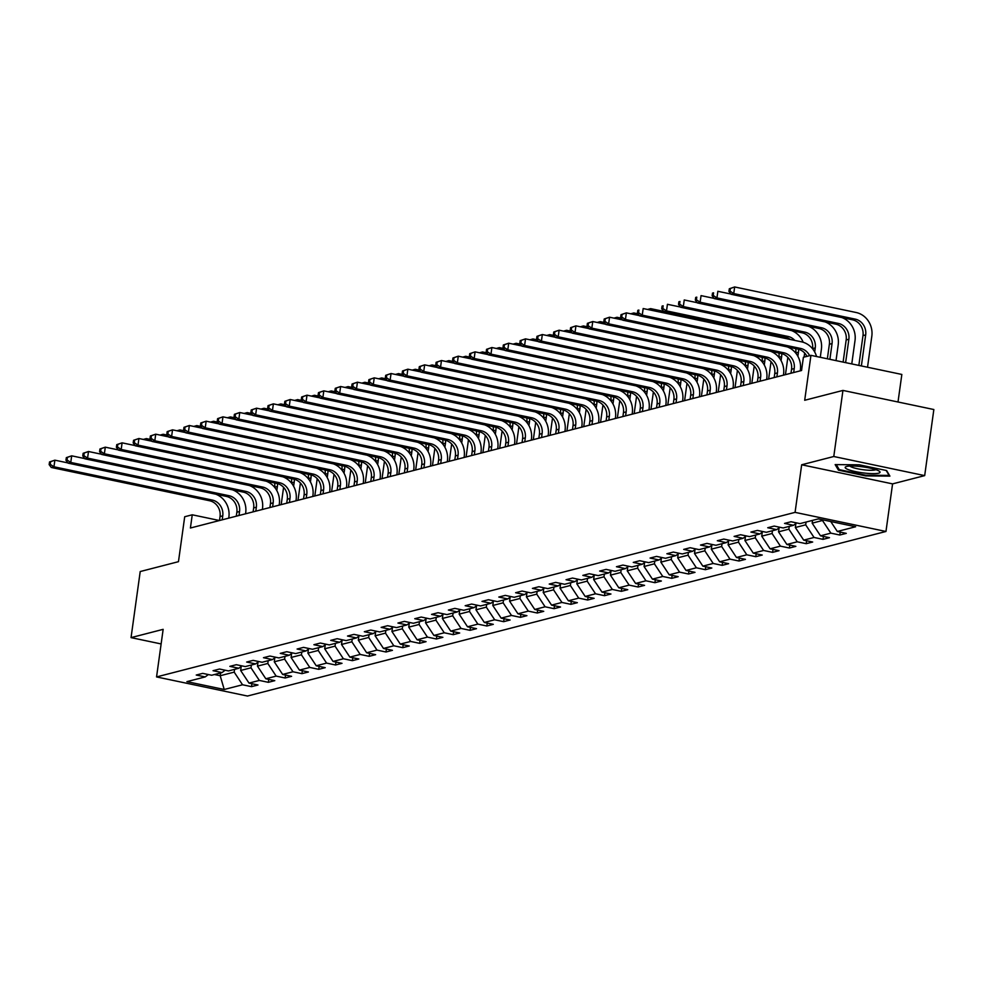 <?xml version="1.0" encoding="UTF-8"?>
<svg xmlns="http://www.w3.org/2000/svg" width="983" height="983" viewBox="0 0 983 983"><rect width="100%" height="100%" fill="white"/><g stroke="black" fill="none" stroke-linecap="round" stroke-linejoin="round"><path stroke-width="1.47" d="M898.007 401.998L901.841 374.449L810.938 355.342L803.394 357.284L801.563 370.505L190.407 528.018L192.25 514.797L184.706 516.739L178.464 561.674L140.213 571.541L131.046 637.623L161.126 643.939M924.684 475.612L933.85 409.53L842.947 390.423L833.781 456.505L801.673 464.775L795.075 512.364L885.966 531.471L892.576 483.882L924.684 475.612L833.781 456.505M795.075 512.364L156.555 676.931L247.458 696.038L885.966 531.471M224.235 689.488L242.543 684.77L251.513 686.65L257.976 684.991L249.018 683.099L259.352 680.433L268.322 682.325L274.785 680.654L265.828 678.774L276.162 676.107L285.131 677.987L291.595 676.316L282.637 674.436L292.971 671.77L301.941 673.65L308.404 671.991L299.434 670.099L309.78 667.445L318.75 669.325L325.213 667.654L316.243 665.774L326.589 663.107L335.559 664.987L342.023 663.328L333.053 661.436L343.399 658.77L352.369 660.662L358.832 658.991L349.862 657.111L360.208 654.445L369.178 656.325L375.641 654.666L366.671 652.773L377.017 650.107L385.987 651.999L392.45 650.328L383.481 648.448L393.827 645.782L402.797 647.662L409.26 645.991L400.29 644.111L410.636 641.444L419.606 643.337L426.069 641.666L417.099 639.786L427.445 637.119L436.415 638.999L442.878 637.328L433.908 635.448L444.255 632.782L453.224 634.662L459.688 633.003L450.718 631.111L461.064 628.444L470.034 630.336L476.497 628.665L467.527 626.785L477.873 624.119L486.843 625.999L493.306 624.34L484.336 622.448L494.682 619.781L503.652 621.674L510.116 620.003L501.146 618.123L511.492 615.456L520.449 617.336L526.925 615.677L517.955 613.785L528.301 611.119L537.259 613.011L543.734 611.34L534.764 609.46L545.11 606.794L554.068 608.674L560.531 607.003L551.574 605.123L561.92 602.456L570.877 604.336L577.34 602.677L568.383 600.785L578.717 598.119L587.687 600.011L594.15 598.34L585.192 596.46L595.526 593.793L604.496 595.673L610.959 594.015L602.001 592.122L612.335 589.456L621.305 591.348L627.768 589.677L618.811 587.797L629.145 585.131L638.114 587.011L644.578 585.352L635.608 583.46L645.954 580.793L654.924 582.686L661.387 581.014L652.417 579.134L662.763 576.468L671.733 578.348L678.196 576.677L669.226 574.797L679.572 572.131L688.542 574.011L695.006 572.352L686.036 570.459L696.382 567.793L705.352 569.685L711.815 568.014L702.845 566.134L713.191 563.468L722.161 565.348L728.624 563.689L719.654 561.797L730 559.13L738.97 561.023L745.433 559.352L736.464 557.472L746.81 554.805L755.78 556.685L762.243 555.026L753.273 553.134L763.619 550.468L772.589 552.36L779.052 550.689L770.082 548.809L780.428 546.143L789.398 548.023L795.861 546.351L786.891 544.471L797.238 541.805L806.207 543.685L812.671 542.026L803.701 540.134L814.047 537.468L823.017 539.36L829.48 537.689L820.51 535.809L830.856 533.142L839.814 535.022L846.289 533.364L837.319 531.471L855.64 526.753L818.286 518.901L799.978 523.62L791.008 521.74L784.545 523.411L793.514 525.291L783.168 527.957L774.199 526.077L767.735 527.736L776.705 529.628L766.359 532.294L757.389 530.402L750.926 532.073L759.896 533.953L749.55 536.62L740.58 534.74L734.117 536.399L743.087 538.291L732.74 540.957L723.771 539.065L717.307 540.736L726.277 542.616L715.931 545.282L706.961 543.402L700.498 545.061L709.468 546.953L699.122 549.62L690.152 547.728L683.689 549.399L692.659 551.279L682.313 553.945L673.343 552.065L666.879 553.736L675.849 555.616L665.503 558.283L656.533 556.403L650.07 558.061L659.04 559.954L648.694 562.62L639.724 560.728L633.261 562.399L642.231 564.279L631.885 566.945L622.915 565.065L616.452 566.724L625.421 568.616L615.075 571.283L606.118 569.39L599.642 571.062L608.612 572.942L598.266 575.608L589.308 573.728L582.833 575.387L591.803 577.279L581.457 579.945L572.499 578.053L566.036 579.724L574.994 581.604L564.647 584.271L555.69 582.391L549.227 584.062L558.184 585.942L547.85 588.608L538.881 586.728L532.417 588.387L541.375 590.279L531.041 592.946L522.071 591.053L515.608 592.724L524.566 594.604L514.232 597.271L505.262 595.391L498.799 597.05L507.769 598.942L497.423 601.608L488.453 599.716L481.989 601.387L490.959 603.267L480.613 605.933L471.643 604.053L465.18 605.712L474.15 607.605L463.804 610.271L454.834 608.379L448.371 610.05L457.341 611.93L446.995 614.596L438.025 612.716L431.562 614.387L440.531 616.267L430.185 618.934L421.216 617.054L414.752 618.712L423.722 620.605L413.376 623.271L404.406 621.379L397.943 623.05L406.913 624.93L396.567 627.596L387.597 625.716L381.134 627.375L390.104 629.267L379.757 631.934L370.788 630.042L364.324 631.713L373.294 633.593L362.948 636.259L353.978 634.379L347.515 636.038L356.485 637.93L346.139 640.597L337.169 638.704L330.706 640.375L339.676 642.255L329.33 644.922L320.36 643.042L313.896 644.713L322.866 646.593L312.52 649.259L303.55 647.379L297.087 649.038L306.057 650.93L295.711 653.584L286.753 651.704L280.278 653.376L289.248 655.256L278.902 657.922L269.944 656.042L263.469 657.701L272.438 659.593L262.092 662.259L253.135 660.367L246.659 662.038L255.629 663.918L245.283 666.585L236.325 664.705L229.862 666.363L238.82 668.256L228.486 670.922L219.516 669.03L213.053 670.701L222.011 672.581L211.677 675.247L202.707 673.367L196.244 675.038L205.201 676.918L186.893 681.637L224.235 689.488L220.18 675.739L234.187 672.126L234.581 669.349M822.587 519.81L822.488 520.499L812.155 523.165L812.536 520.388M796.648 522.931L793.514 525.291M830.856 533.142L822.488 520.499M820.51 535.809L812.155 523.165M806.072 522.059L805.679 524.836L795.345 527.502L795.898 523.497M779.838 527.257L776.705 529.628M814.047 537.468L805.679 524.836M803.701 540.134L795.345 527.502M789.263 526.384L788.87 529.161L778.536 531.828L779.089 527.822M763.029 531.594L759.896 533.953M797.238 541.805L788.87 529.161M786.891 544.471L778.536 531.828M772.454 530.722L772.073 533.499L761.727 536.165L762.28 532.159M746.22 535.919L743.087 538.291M780.428 546.143L772.073 533.499M770.082 548.809L761.727 536.165M755.644 535.047L755.263 537.836L744.917 540.503L745.47 536.485M729.411 540.257L726.277 542.616M763.619 550.468L755.263 537.836M753.273 553.134L744.917 540.503M738.835 539.384L738.454 542.161L728.108 544.828L728.661 540.822M712.601 544.582L709.468 546.953M746.81 554.805L738.454 542.161M736.464 557.472L728.108 544.828M722.026 543.71L721.645 546.499L711.299 549.165L711.852 545.16M695.792 548.919L692.659 551.279M730 559.13L721.645 546.499M719.654 561.797L711.299 549.165M705.216 548.047L704.836 550.824L694.49 553.49L695.042 549.485M678.995 553.257L675.849 555.616M713.191 563.468L704.836 550.824M702.845 566.134L694.49 553.49M688.407 552.385L688.026 555.162L677.68 557.828L678.233 553.822M662.186 557.582L659.04 559.954M696.382 567.793L688.026 555.162M686.036 570.459L677.68 557.828M671.598 556.71L671.217 559.487L660.871 562.153L661.424 558.147M645.376 561.92L642.231 564.279M679.572 572.131L671.217 559.487M669.226 574.797L660.871 562.153M654.789 561.047L654.408 563.824L644.062 566.491L644.615 562.485M628.567 566.245L625.421 568.616M662.763 576.468L654.408 563.824M652.417 579.134L644.062 566.491M637.979 565.372L637.598 568.162L627.252 570.828L627.805 566.81M611.758 570.582L608.612 572.942M645.954 580.793L637.598 568.162M635.608 583.46L627.252 570.828M621.17 569.71L620.789 572.487L610.443 575.153L610.996 571.148M594.948 574.908L591.803 577.279M629.145 585.131L620.789 572.487M618.811 587.797L610.443 575.153M604.361 574.035L603.98 576.824L593.634 579.491L594.187 575.485M578.139 579.245L574.994 581.604M612.335 589.456L603.98 576.824M602.001 592.122L593.634 579.491M587.551 578.373L587.17 581.15L576.824 583.816L577.39 579.81M561.33 583.583L558.184 585.942M595.526 593.793L587.17 581.15M585.192 596.46L576.824 583.816M570.754 582.71L570.361 585.487L560.015 588.153L560.58 584.148M544.521 587.908L541.375 590.279M578.717 598.119L570.361 585.487M568.383 600.785L560.015 588.153M553.945 587.035L553.552 589.812L543.206 592.479L543.771 588.473M527.711 592.245L524.566 594.604M561.92 602.456L553.552 589.812M551.574 605.123L543.206 592.479M537.136 591.373L536.743 594.15L526.396 596.816L526.962 592.81M510.902 596.57L507.769 598.942M545.11 606.794L536.743 594.15M534.764 609.46L526.396 596.816M520.326 595.698L519.933 598.487L509.587 601.141L510.152 597.136M494.093 600.908L490.959 603.267M528.301 611.119L519.933 598.487M517.955 613.785L509.587 601.141M503.517 600.035L503.124 602.812L492.79 605.479L493.343 601.473M477.283 605.233L474.15 607.605M511.492 615.456L503.124 602.812M501.146 618.123L492.79 605.479M486.708 604.361L486.315 607.15L475.981 609.816L476.534 605.811M460.474 609.571L457.341 611.93M494.682 619.781L486.315 607.15M484.336 622.448L475.981 609.816M469.899 608.698L469.505 611.475L459.172 614.142L459.725 610.136M443.665 613.896L440.531 616.267M477.873 624.119L469.505 611.475M467.527 626.785L459.172 614.142M453.089 613.036L452.696 615.813L442.362 618.479L442.915 614.473M426.855 618.233L423.722 620.605M461.064 628.444L452.696 615.813M450.718 631.111L442.362 618.479M436.28 617.361L435.899 620.138L425.553 622.804L426.106 618.798M410.046 622.571L406.913 624.93M444.255 632.782L435.899 620.138M433.908 635.448L425.553 622.804M419.471 621.698L419.09 624.475L408.744 627.142L409.297 623.136M393.237 626.896L390.104 629.267M427.445 637.119L419.09 624.475M417.099 639.786L408.744 627.142M402.661 626.024L402.28 628.801L391.934 631.467L392.487 627.461M376.428 631.233L373.294 633.593M410.636 641.444L402.28 628.801M400.29 644.111L391.934 631.467M385.852 630.361L385.471 633.138L375.125 635.804L375.678 631.799M359.618 635.559L356.485 637.93M393.827 645.782L385.471 633.138M383.481 648.448L375.125 635.804M369.043 634.686L368.662 637.475L358.316 640.142L358.869 636.136M342.821 639.896L339.676 642.255M377.017 650.107L368.662 637.475M366.671 652.773L358.316 640.142M352.233 639.024L351.853 641.801L341.506 644.467L342.059 640.461M326.012 644.221L322.866 646.593M360.208 654.445L351.853 641.801M349.862 657.111L341.506 644.467M335.424 643.361L335.043 646.138L324.697 648.805L325.25 644.799M309.203 648.559L306.057 650.93M343.399 658.77L335.043 646.138M333.053 661.436L324.697 648.805M318.615 647.686L318.234 650.463L307.888 653.13L308.441 649.124M292.393 652.896L289.248 655.256M326.589 663.107L318.234 650.463M316.243 665.774L307.888 653.13M301.806 652.024L301.425 654.801L291.079 657.467L291.632 653.462M275.584 657.222L272.438 659.593M309.78 667.445L301.425 654.801M299.434 670.099L291.079 657.467M284.996 656.349L284.615 659.126L274.269 661.792L274.822 657.787M258.775 661.559L255.629 663.918M292.971 671.77L284.615 659.126M282.637 674.436L274.269 661.792M268.187 660.687L267.806 663.464L257.46 666.13L258.013 662.124M241.965 665.884L238.82 668.256M276.162 676.107L267.806 663.464M265.828 678.774L257.46 666.13M251.378 665.012L250.997 667.801L240.651 670.467L241.216 666.462M225.156 670.222L222.011 672.581M259.352 680.433L250.997 667.801M249.018 683.099L240.651 670.467M220.573 672.962L220.18 675.739L214.454 674.535M208.347 674.547L205.201 676.918M242.543 684.77L234.187 672.126M810.938 355.342L804.696 400.278L842.947 390.423M156.555 676.931L163.153 629.341L131.046 637.623M219.479 520.523L192.25 514.797M837.319 531.471L830.733 521.518M251.513 686.65L251.918 683.713M268.322 682.325L268.728 679.376M285.131 677.987L285.537 675.051M301.941 673.65L302.346 670.713M318.75 669.325L319.156 666.388M335.559 664.987L335.965 662.05M352.369 660.662L352.774 657.725M369.178 656.325L369.583 653.388M385.987 651.999L386.393 649.05M402.797 647.662L403.202 644.725M419.606 643.337L420.011 640.388M436.415 638.999L436.821 636.062M453.224 634.662L453.63 631.725M470.034 630.336L470.439 627.4M486.843 625.999L487.249 623.062M503.652 621.674L504.058 618.725M520.449 617.336L520.867 614.4M537.259 613.011L537.676 610.062M554.068 608.674L554.486 605.737M570.877 604.336L571.295 601.399M587.687 600.011L588.092 597.074M604.496 595.673L604.901 592.737M621.305 591.348L621.711 588.399M638.114 587.011L638.52 584.074M654.924 582.686L655.329 579.737M671.733 578.348L672.139 575.411M688.542 574.011L688.948 571.074M705.352 569.685L705.757 566.749M722.161 565.348L722.566 562.411M738.97 561.023L739.376 558.086M755.78 556.685L756.185 553.748M772.589 552.36L772.994 549.411M789.398 548.023L789.804 545.086M806.207 543.685L806.613 540.748M823.017 539.36L823.422 536.423M839.814 535.022L840.232 532.086M801.673 464.775L892.576 483.882M859.24 464.799L835.157 464.603L838.45 470.169L865.814 475.919L889.91 476.116L886.617 470.562L859.24 464.799M865.912 475.219L865.814 475.919M838.659 468.621L838.45 470.169M222.195 519.823L222.748 515.854A13.541 12.337 75.5 0 0 212.291 500.064L53.954 466.778L51.263 467.466L209.6 500.752L212.291 500.064M219.504 520.523L220.045 516.554A13.541 12.337 75.5 0 0 209.6 500.752M215.732 494.179A20.311 18.517 -104.5 0 1 228.879 517.156L228.744 518.139M49.519 461.961L49.15 464.603L50.231 464.332L50.6 461.691L49.519 461.961L54.876 460.167L67.901 462.907M50.6 461.691L54.876 460.167L53.954 466.778L50.231 464.332M49.15 464.603L51.263 467.466M283.583 487.335A20.311 18.517 -104.5 0 1 283.522 487.826L281.187 504.623M274.662 487.371L274.687 487.236A13.541 12.337 75.5 0 0 274.638 482.96M276.813 490.591L277.378 486.536A13.541 12.337 75.5 0 0 277.476 483.587M143.321 439.426L146.356 438.59L150.657 439.499M143.739 439.524L146.356 438.59L146.16 440.028M846.633 466.47A17.596 2.974 -172.1 0 0 846.08 466.642A17.596 2.974 -172.1 0 0 856.316 471.779A17.596 2.974 -172.1 0 0 878.569 473.192A17.596 2.974 -172.1 0 0 879.367 471.262A17.596 2.974 -172.1 0 0 863.787 466.999A17.596 2.974 -172.1 0 0 846.633 466.47M849.939 466.065A13.32 2.249 -172.1 0 0 861.354 469.469A13.32 2.249 -172.1 0 0 875.03 469.96A13.32 2.249 -172.1 0 0 875.816 469.653M886.199 470.476L889.124 475.403L865.79 475.219L839.261 469.641L836.287 464.615M239.004 515.497L239.545 511.529A13.541 12.337 75.5 0 0 229.1 495.727L70.764 462.44L68.073 463.14L226.409 496.427L229.1 495.727M236.301 516.186L236.854 512.217A13.541 12.337 75.5 0 0 226.409 496.427M232.541 489.841A20.311 18.517 -104.5 0 1 245.689 512.819L245.553 513.802M66.328 457.636L65.959 460.277L67.041 459.995L67.397 457.353L66.328 457.636L71.685 455.829L84.71 458.57M67.397 457.353L71.685 455.829L70.764 462.44L67.041 459.995M65.959 460.277L68.073 463.14M255.813 511.16L256.354 507.191A13.541 12.337 75.5 0 0 245.91 491.402L87.573 458.115L84.882 458.803L243.219 492.09L245.91 491.402M253.11 511.848L253.663 507.892A13.541 12.337 75.5 0 0 243.219 492.09M249.35 485.516A20.311 18.517 -104.5 0 1 262.498 508.481L262.363 509.464M83.137 453.298L82.769 455.94L83.85 455.67L84.206 453.016L83.137 453.298L88.495 451.504L101.519 454.244M84.206 453.016L88.495 451.504L87.573 458.115L83.85 455.67M82.769 455.94L84.882 458.803M300.393 483.009A20.311 18.517 -104.5 0 1 300.331 483.501L297.996 500.286M291.472 483.034L291.496 482.899A13.541 12.337 75.5 0 0 291.447 478.635M293.622 486.266L294.187 482.211A13.541 12.337 75.5 0 0 294.286 479.249M160.131 435.1L163.166 434.265L167.454 435.162M160.548 435.186L163.166 434.265L162.969 435.702M317.202 478.672A20.311 18.517 -104.5 0 1 317.14 479.163L314.806 495.948M308.281 478.709L308.306 478.574A13.541 12.337 75.5 0 0 308.257 474.298M310.431 481.928L310.997 477.873A13.541 12.337 75.5 0 0 311.095 474.912M176.94 430.763L179.975 429.927L184.263 430.824M177.358 430.861L179.975 429.927L179.778 431.365M272.623 506.823L273.163 502.866A13.541 12.337 75.5 0 0 262.719 487.064L104.382 453.777L101.691 454.478L260.028 487.752L262.719 487.064M269.92 507.523L270.472 503.554A13.541 12.337 75.5 0 0 260.028 487.752M266.16 481.179A20.311 18.517 -104.5 0 1 279.307 504.156L279.172 505.139M99.947 448.973L99.578 451.615L100.659 451.332L101.016 448.69L99.947 448.973L105.292 447.167L118.329 449.907M101.016 448.69L105.292 447.167L104.382 453.777L100.659 451.332M99.578 451.615L101.691 454.478M289.432 502.497L289.973 498.528A13.541 12.337 75.5 0 0 279.528 482.727L121.192 449.452L118.501 450.14L276.837 483.427L279.528 482.727M286.729 503.185L287.282 499.229A13.541 12.337 75.5 0 0 276.837 483.427M282.969 476.853A20.311 18.517 -104.5 0 1 296.116 499.819L295.981 500.802M116.756 444.635L116.387 447.277L117.456 446.995L117.825 444.353L116.756 444.635L122.101 442.841L135.138 445.582M117.825 444.353L122.101 442.841L121.192 449.452L117.456 446.995M116.387 447.277L118.501 450.14M306.229 498.16L306.782 494.203A13.541 12.337 75.5 0 0 296.338 478.402L138.001 445.115L135.31 445.803L293.647 479.09L296.338 478.402M303.538 498.86L304.091 494.891A13.541 12.337 75.5 0 0 293.647 479.09M299.778 472.516A20.311 18.517 -104.5 0 1 312.926 495.493L312.791 496.476M133.565 440.298L133.197 442.952L134.266 442.669L134.634 440.028L133.565 440.298L138.91 438.504L151.947 441.244M134.634 440.028L138.91 438.504L138.001 445.115L134.266 442.669M133.197 442.952L135.31 445.803M334.011 474.334A20.311 18.517 -104.5 0 1 333.95 474.838L331.615 491.623M325.09 474.371L325.115 474.236A13.541 12.337 75.5 0 0 325.066 469.972M327.241 477.603L327.806 473.536A13.541 12.337 75.5 0 0 327.904 470.587M193.737 426.438L196.784 425.59L201.073 426.499M194.167 426.524L196.784 425.59L196.588 427.027M350.82 470.009A20.311 18.517 -104.5 0 1 350.759 470.501L348.424 487.285M341.9 470.046L341.924 469.899A13.541 12.337 75.5 0 0 341.875 465.635M344.05 473.265L344.615 469.21A13.541 12.337 75.5 0 0 344.714 466.249M210.546 422.1L213.594 421.265L217.882 422.162M210.976 422.186L213.594 421.265L213.397 422.702M367.63 465.672A20.311 18.517 -104.5 0 1 367.568 466.163L365.234 482.96M358.709 465.709L358.734 465.573A13.541 12.337 75.5 0 0 358.684 461.31M360.859 468.928L361.425 464.873A13.541 12.337 75.5 0 0 361.523 461.924M227.356 417.775L230.403 416.927L234.691 417.836M227.786 417.861L230.403 416.927L230.206 418.365M384.439 461.346A20.311 18.517 -104.5 0 1 384.378 461.838L382.043 478.623M375.518 461.383L375.543 461.236A13.541 12.337 75.5 0 0 375.494 456.972M377.669 464.603L378.234 460.548A13.541 12.337 75.5 0 0 378.332 457.587M244.165 413.438L247.212 412.602L251.501 413.499M244.595 413.524L247.212 412.602L247.016 414.04M401.248 457.009A20.311 18.517 -104.5 0 1 401.187 457.5L398.852 474.298M392.328 457.046L392.34 456.911A13.541 12.337 75.5 0 0 392.303 452.635M394.478 460.265L395.043 456.21A13.541 12.337 75.5 0 0 395.141 453.261M260.974 409.1L264.022 408.264L268.31 409.174M261.404 409.198L264.022 408.264L263.825 409.702M418.058 452.684A20.311 18.517 -104.5 0 1 417.996 453.175L415.662 469.96M409.137 452.708L409.149 452.573A13.541 12.337 75.5 0 0 409.112 448.309M411.287 455.94L411.852 451.885A13.541 12.337 75.5 0 0 411.951 448.924M277.784 404.775L280.831 403.939L285.119 404.836M278.214 404.861L280.831 403.939L280.634 405.377M434.867 448.346A20.311 18.517 -104.5 0 1 434.793 448.838L432.471 465.623M425.946 448.383L425.958 448.248A13.541 12.337 75.5 0 0 425.922 443.972M428.096 451.602L428.662 447.548A13.541 12.337 75.5 0 0 428.76 444.586M294.593 400.437L297.64 399.602L301.928 400.499M295.023 400.536L297.64 399.602L297.444 401.039M451.676 444.009A20.311 18.517 -104.5 0 1 451.602 444.513L449.28 461.297M442.755 444.046L442.768 443.911A13.541 12.337 75.5 0 0 442.731 439.647M444.906 447.277L445.471 443.21A13.541 12.337 75.5 0 0 445.569 440.261M311.402 396.112L314.449 395.264L318.738 396.174M311.832 396.198L314.449 395.264L314.253 396.702M468.473 439.684A20.311 18.517 -104.5 0 1 468.412 440.175L466.089 456.96M459.565 439.72L459.577 439.573A13.541 12.337 75.5 0 0 459.54 435.309M461.715 442.94L462.28 438.885A13.541 12.337 75.5 0 0 462.379 435.924M328.211 391.775L331.259 390.939L335.547 391.836M328.641 391.873L331.259 390.939L331.05 392.377M485.283 435.346A20.311 18.517 -104.5 0 1 485.221 435.838L482.899 452.635M476.374 435.383L476.386 435.248A13.541 12.337 75.5 0 0 476.35 430.984M478.524 438.602L479.077 434.547A13.541 12.337 75.5 0 0 479.188 431.598M345.021 387.449L348.068 386.602L352.356 387.511M345.451 387.535L348.068 386.602L347.859 388.039M502.092 431.021A20.311 18.517 -104.5 0 1 502.03 431.512L499.708 448.297M493.183 431.058L493.196 430.91A13.541 12.337 75.5 0 0 493.159 426.647M495.334 434.277L495.887 430.222A13.541 12.337 75.5 0 0 495.997 427.261M361.83 383.112L364.877 382.276L369.166 383.173M362.26 383.198L364.877 382.276L364.668 383.714M518.901 426.683A20.311 18.517 -104.5 0 1 518.84 427.175L516.517 443.972M509.993 426.72L510.005 426.585A13.541 12.337 75.5 0 0 509.968 422.309M512.143 429.94L512.696 425.885A13.541 12.337 75.5 0 0 512.807 422.936M378.639 378.774L381.687 377.939L385.975 378.848M379.069 378.873L381.687 377.939L381.478 379.377M535.71 422.358A20.311 18.517 -104.5 0 1 535.649 422.85L533.327 439.634M526.802 422.383L526.814 422.248A13.541 12.337 75.5 0 0 526.777 417.984M528.952 425.614L529.505 421.56A13.541 12.337 75.5 0 0 529.616 418.598M395.449 374.449L398.484 373.614L402.784 374.511M395.879 374.535L398.484 373.614L398.287 375.051M552.52 418.021A20.311 18.517 -104.5 0 1 552.458 418.512L550.136 435.297M543.599 418.058L543.624 417.922A13.541 12.337 75.5 0 0 543.587 413.646M545.749 421.277L546.315 417.222A13.541 12.337 75.5 0 0 546.425 414.261M412.258 370.112L415.293 369.276L419.594 370.173M412.688 370.21L415.293 369.276L415.096 370.714M569.329 413.683A20.311 18.517 -104.5 0 1 569.268 414.187L566.933 430.972M560.408 413.72L560.433 413.585A13.541 12.337 75.5 0 0 560.384 409.321M562.559 416.952L563.124 412.897A13.541 12.337 75.5 0 0 563.234 409.936M429.067 365.787L432.102 364.951L436.403 365.848M429.497 365.873L432.102 364.951L431.906 366.376M586.138 409.358A20.311 18.517 -104.5 0 1 586.077 409.85L583.742 426.634M577.218 409.395L577.242 409.247A13.541 12.337 75.5 0 0 577.193 404.984M579.368 412.614L579.933 408.559A13.541 12.337 75.5 0 0 580.044 405.598M445.877 361.449L448.912 360.614L453.212 361.511M446.307 361.547L448.912 360.614L448.715 362.051M602.948 405.021A20.311 18.517 -104.5 0 1 602.886 405.512L600.552 422.309M594.027 405.057L594.051 404.922A13.541 12.337 75.5 0 0 594.002 400.659M596.177 408.277L596.742 404.222A13.541 12.337 75.5 0 0 596.853 401.273M462.686 357.124L465.721 356.276L470.021 357.185M463.104 357.21L465.721 356.276L465.524 357.714M619.757 400.695A20.311 18.517 -104.5 0 1 619.695 401.187L617.361 417.972M610.836 400.732L610.861 400.585A13.541 12.337 75.5 0 0 610.812 396.321M612.987 403.952L613.552 399.897A13.541 12.337 75.5 0 0 613.65 396.935M479.495 352.786L482.53 351.951L486.818 352.848M479.913 352.872L482.53 351.951L482.334 353.389M636.566 396.358A20.311 18.517 -104.5 0 1 636.505 396.849L634.17 413.646M627.645 396.395L627.67 396.26A13.541 12.337 75.5 0 0 627.621 391.984M629.796 399.614L630.361 395.559A13.541 12.337 75.5 0 0 630.459 392.61M496.304 348.461L499.339 347.613L503.628 348.523M496.722 348.547L499.339 347.613L499.143 349.051M323.038 493.835L323.591 489.866A13.541 12.337 75.5 0 0 313.147 474.064L154.81 440.777L152.107 441.478L310.456 474.764L313.147 474.064M320.347 494.523L320.9 490.566A13.541 12.337 75.5 0 0 310.456 474.764M316.587 468.191A20.311 18.517 -104.5 0 1 329.735 491.156L329.6 492.139M150.374 435.973L150.006 438.615L151.075 438.332L151.443 435.69L150.374 435.973L155.719 434.179L168.744 436.907M151.443 435.69L155.719 434.179L154.81 440.777L151.075 438.332M150.006 438.615L152.107 441.478M339.848 489.497L340.401 485.528A13.541 12.337 75.5 0 0 329.956 469.739L171.62 436.452L168.916 437.14L327.253 470.427L329.956 469.739M337.157 490.198L337.71 486.229A13.541 12.337 75.5 0 0 327.253 470.427M333.397 463.853A20.311 18.517 -104.5 0 1 346.544 486.831L346.409 487.814M167.171 431.635L166.815 434.277L167.884 434.007L168.253 431.365L167.171 431.635L172.529 429.841L185.554 432.581M168.253 431.365L172.529 429.841L171.62 436.452L167.884 434.007M166.815 434.277L168.916 437.14M356.657 485.172L357.21 481.203A13.541 12.337 75.5 0 0 346.766 465.401L188.429 432.115L185.726 432.815L344.062 466.102L346.766 465.401M353.966 485.86L354.519 481.891A13.541 12.337 75.5 0 0 344.062 466.102M350.206 459.516A20.311 18.517 -104.5 0 1 363.354 482.493L363.219 483.476M183.981 427.31L183.624 429.952L184.693 429.669L185.062 427.027L183.981 427.31L189.338 425.504L202.363 428.244M185.062 427.027L189.338 425.504L188.429 432.115L184.693 429.669M183.624 429.952L185.726 432.815M373.466 480.834L374.019 476.866A13.541 12.337 75.5 0 0 363.575 461.076L205.238 427.789L202.535 428.477L360.872 461.764L363.575 461.076M370.775 481.523L371.328 477.566A13.541 12.337 75.5 0 0 360.872 461.764M367.003 455.19A20.311 18.517 -104.5 0 1 380.163 478.156L380.028 479.139M200.79 422.973L200.434 425.614L201.503 425.344L201.871 422.702L200.79 422.973L206.147 421.179L219.172 423.919M201.871 422.702L206.147 421.179L205.238 427.789L201.503 425.344M200.434 425.614L202.535 428.477M390.276 476.497L390.829 472.54A13.541 12.337 75.5 0 0 380.384 456.739L222.035 423.452L219.344 424.152L377.681 457.427L380.384 456.739M387.585 477.197L388.138 473.228A13.541 12.337 75.5 0 0 377.681 457.427M383.812 450.853A20.311 18.517 -104.5 0 1 396.972 473.831L396.837 474.814M217.599 418.647L217.231 421.289L218.312 421.007L218.681 418.365L217.599 418.647L222.957 416.841L235.981 419.581M218.681 418.365L222.957 416.841L222.035 423.452L218.312 421.007M217.231 421.289L219.344 424.152M407.085 472.172L407.638 468.203A13.541 12.337 75.5 0 0 397.193 452.401L238.844 419.127L236.153 419.815L394.49 453.102L397.193 452.401M404.394 472.86L404.947 468.903A13.541 12.337 75.5 0 0 394.49 453.102M400.622 446.528A20.311 18.517 -104.5 0 1 413.782 469.493L413.646 470.476M234.409 414.31L234.04 416.952L235.121 416.681L235.49 414.027L234.409 414.31L239.766 412.516L252.791 415.256M235.49 414.027L239.766 412.516L238.844 419.127L235.121 416.681M234.04 416.952L236.153 419.815M423.894 467.834L424.447 463.878A13.541 12.337 75.5 0 0 413.99 448.076L255.654 414.789L252.963 415.477L411.299 448.764L413.99 448.076M421.203 468.535L421.756 464.566A13.541 12.337 75.5 0 0 411.299 448.764M417.431 442.19A20.311 18.517 -104.5 0 1 430.591 465.168L430.456 466.151M251.218 409.972L250.849 412.627L251.931 412.344L252.299 409.702L251.218 409.972L256.575 408.178L269.6 410.919M252.299 409.702L256.575 408.178L255.654 414.789L251.931 412.344M250.849 412.627L252.963 415.477M440.703 463.509L441.256 459.54A13.541 12.337 75.5 0 0 430.8 443.738L272.463 410.452L269.772 411.152L428.109 444.439L430.8 443.738M438.013 464.197L438.565 460.241A13.541 12.337 75.5 0 0 428.109 444.439M434.24 437.865A20.311 18.517 -104.5 0 1 447.4 460.83L447.265 461.813M268.027 405.647L267.659 408.289L268.74 408.006L269.109 405.365L268.027 405.647L273.385 403.853L286.409 406.581M269.109 405.365L273.385 403.853L272.463 410.452L268.74 408.006M267.659 408.289L269.772 411.152M457.513 459.172L458.066 455.203A13.541 12.337 75.5 0 0 447.609 439.413L289.272 406.126L286.581 406.815L444.918 440.101L447.609 439.413M454.822 459.872L455.375 455.903A13.541 12.337 75.5 0 0 444.918 440.101M451.05 433.528A20.311 18.517 -104.5 0 1 464.209 456.505L464.074 457.488M284.837 401.31L284.468 403.952L285.549 403.681L285.918 401.039L284.837 401.31L290.194 399.516L303.219 402.256M285.918 401.039L290.194 399.516L289.272 406.126L285.549 403.681M284.468 403.952L286.581 406.815M474.322 454.846L474.875 450.878A13.541 12.337 75.5 0 0 464.418 435.076L306.082 401.789L303.391 402.489L461.727 435.776L464.418 435.076M471.631 455.534L472.184 451.566A13.541 12.337 75.5 0 0 461.727 435.776M467.859 429.19A20.311 18.517 -104.5 0 1 481.019 452.168L480.871 453.151M301.646 396.985L301.277 399.626L302.359 399.344L302.727 396.702L301.646 396.985L307.003 395.178L320.028 397.918M302.727 396.702L307.003 395.178L306.082 401.789L302.359 399.344M301.277 399.626L303.391 402.489M491.131 450.509L491.684 446.54A13.541 12.337 75.5 0 0 481.228 430.751L322.891 397.464L320.2 398.152L478.537 431.439L481.228 430.751M488.44 451.209L488.981 447.24A13.541 12.337 75.5 0 0 478.537 431.439M484.668 424.865A20.311 18.517 -104.5 0 1 497.828 447.83L497.681 448.826M318.455 392.647L318.087 395.289L319.168 395.019L319.536 392.377L318.455 392.647L323.812 390.853L336.837 393.593M319.536 392.377L323.812 390.853L322.891 397.464L319.168 395.019M318.087 395.289L320.2 398.152M507.941 446.171L508.494 442.215A13.541 12.337 75.5 0 0 498.037 426.413L339.7 393.126L337.009 393.827L495.346 427.101L498.037 426.413M505.25 446.872L505.79 442.903A13.541 12.337 75.5 0 0 495.346 427.101M501.477 420.527A20.311 18.517 -104.5 0 1 514.625 443.505L514.49 444.488M335.264 388.322L334.896 390.964L335.977 390.681L336.346 388.039L335.264 388.322L340.622 386.516L353.647 389.256M336.346 388.039L340.622 386.516L339.7 393.126L335.977 390.681M334.896 390.964L337.009 393.827M524.75 441.846L525.303 437.877A13.541 12.337 75.5 0 0 514.846 422.076L356.51 388.801L353.819 389.489L512.155 422.776L514.846 422.076M522.059 442.534L522.6 438.578A13.541 12.337 75.5 0 0 512.155 422.776M518.287 416.202A20.311 18.517 -104.5 0 1 531.434 439.168L531.299 440.151M352.074 383.984L351.705 386.626L352.786 386.356L353.155 383.702L352.074 383.984L357.431 382.19L370.456 384.931M353.155 383.702L357.431 382.19L356.51 388.801L352.786 386.356M351.705 386.626L353.819 389.489M541.559 437.509L542.112 433.552A13.541 12.337 75.5 0 0 531.656 417.75L373.319 384.464L370.628 385.164L528.965 418.439L531.656 417.75M538.868 438.209L539.409 434.24A13.541 12.337 75.5 0 0 528.965 418.439M535.096 411.865A20.311 18.517 -104.5 0 1 548.244 434.842L548.109 435.825M368.883 379.647L368.514 382.301L369.596 382.018L369.964 379.377L368.883 379.647L374.24 377.853L387.265 380.593M369.964 379.377L374.24 377.853L373.319 384.464L369.596 382.018M368.514 382.301L370.628 385.164M558.369 433.184L558.909 429.215A13.541 12.337 75.5 0 0 548.465 413.413L390.128 380.126L387.437 380.826L545.774 414.113L548.465 413.413M555.678 433.872L556.218 429.915A13.541 12.337 75.5 0 0 545.774 414.113M551.905 407.54A20.311 18.517 -104.5 0 1 565.053 430.505L564.918 431.488M385.692 375.322L385.324 377.964L386.405 377.681L386.774 375.039L385.692 375.322L391.05 373.528L404.074 376.256M386.774 375.039L391.05 373.528L390.128 380.126L386.405 377.681M385.324 377.964L387.437 380.826M575.178 428.846L575.719 424.889A13.541 12.337 75.5 0 0 565.274 409.088L406.937 375.801L404.246 376.489L562.583 409.776L565.274 409.088M572.475 429.546L573.028 425.578A13.541 12.337 75.5 0 0 562.583 409.776M568.715 403.202A20.311 18.517 -104.5 0 1 581.862 426.18L581.727 427.163M402.502 370.984L402.133 373.626L403.214 373.356L403.571 370.714L402.502 370.984L407.859 369.19L420.884 371.93M403.571 370.714L407.859 369.19L406.937 375.801L403.214 373.356M402.133 373.626L404.246 376.489M591.987 424.521L592.528 420.552A13.541 12.337 75.5 0 0 582.083 404.75L423.747 371.463L421.056 372.164L579.392 405.451L582.083 404.75M589.284 425.209L589.837 421.24A13.541 12.337 75.5 0 0 579.392 405.451M585.524 398.865A20.311 18.517 -104.5 0 1 598.672 421.842L598.536 422.825M419.311 366.659L418.942 369.301L420.024 369.018L420.38 366.376L419.311 366.659L424.656 364.853L437.693 367.593M420.38 366.376L424.656 364.853L423.747 371.463L420.024 369.018M418.942 369.301L421.056 372.164M608.796 420.183L609.337 416.214A13.541 12.337 75.5 0 0 598.893 400.425L440.556 367.138L437.865 367.826L596.202 401.113L598.893 400.425M606.093 420.884L606.646 416.915A13.541 12.337 75.5 0 0 596.202 401.113M602.333 394.539A20.311 18.517 -104.5 0 1 615.481 417.505L615.346 418.5M436.12 362.322L435.752 364.963L436.833 364.693L437.189 362.051L436.12 362.322L441.465 360.528L454.502 363.268M437.189 362.051L441.465 360.528L440.556 367.138L436.833 364.693M435.752 364.963L437.865 367.826M625.606 415.846L626.146 411.889A13.541 12.337 75.5 0 0 615.702 396.088L457.365 362.801L454.674 363.501L613.011 396.788L615.702 396.088M622.903 416.546L623.455 412.577A13.541 12.337 75.5 0 0 613.011 396.788M619.143 390.202A20.311 18.517 -104.5 0 1 632.29 413.179L632.155 414.162M452.93 357.996L452.561 360.638L453.63 360.356L453.999 357.714L452.93 357.996L458.275 356.19L471.312 358.93M453.999 357.714L458.275 356.19L457.365 362.801L453.63 360.356M452.561 360.638L454.674 363.501M642.403 411.521L642.956 407.552A13.541 12.337 75.5 0 0 632.511 391.75L474.175 358.476L471.471 359.164L629.82 392.45L632.511 391.75M639.712 412.209L640.265 408.252A13.541 12.337 75.5 0 0 629.82 392.45M635.952 385.877A20.311 18.517 -104.5 0 1 649.099 408.842L648.964 409.825M469.739 353.659L469.37 356.301L470.439 356.03L470.808 353.376L469.739 353.659L475.084 351.865L488.121 354.605M470.808 353.376L475.084 351.865L474.175 358.476L470.439 356.03M469.37 356.301L471.471 359.164M659.212 407.183L659.765 403.227A13.541 12.337 75.5 0 0 649.321 387.425L490.984 354.138L488.281 354.838L646.63 388.113L649.321 387.425M656.521 407.884L657.074 403.915A13.541 12.337 75.5 0 0 646.63 388.113M652.761 381.539A20.311 18.517 -104.5 0 1 665.909 404.517L665.774 405.5M486.548 349.321L486.18 351.975L487.249 351.693L487.617 349.051L486.548 349.321L491.893 347.527L504.918 350.267M487.617 349.051L491.893 347.527L490.984 354.138L487.249 351.693M486.18 351.975L488.281 354.838M676.021 402.858L676.574 398.889A13.541 12.337 75.5 0 0 666.13 383.087L507.793 349.801L505.09 350.501L663.427 383.788L666.13 383.087M673.33 403.546L673.883 399.589A13.541 12.337 75.5 0 0 663.427 383.788M669.57 377.214A20.311 18.517 -104.5 0 1 682.718 400.179L682.583 401.162M503.345 344.996L502.989 347.638L504.058 347.355L504.426 344.714L503.345 344.996L508.702 343.202L521.727 345.942M504.426 344.714L508.702 343.202L507.793 349.801L504.058 347.355M502.989 347.638L505.09 350.501M692.831 398.52L693.384 394.564A13.541 12.337 75.5 0 0 682.939 378.762L524.603 345.475L521.899 346.163L680.236 379.45L682.939 378.762M690.14 399.221L690.693 395.252A13.541 12.337 75.5 0 0 680.236 379.45M686.367 372.876A20.311 18.517 -104.5 0 1 699.527 395.854L699.392 396.837M520.154 340.659L519.798 343.3L520.867 343.03L521.236 340.388L520.154 340.659L525.512 338.865L538.537 341.605M521.236 340.388L525.512 338.865L524.603 345.475L520.867 343.03M519.798 343.3L521.899 346.163M709.64 394.195L710.193 390.226A13.541 12.337 75.5 0 0 699.749 374.425L541.412 341.138L538.709 341.838L697.045 375.125L699.749 374.425M706.949 394.883L707.502 390.915A13.541 12.337 75.5 0 0 697.045 375.125M703.177 368.539A20.311 18.517 -104.5 0 1 716.337 391.517L716.202 392.5M536.964 336.333L536.607 338.975L537.676 338.693L538.045 336.051L536.964 336.333L542.321 334.539L555.346 337.267M538.045 336.051L542.321 334.539L541.412 341.138L537.676 338.693M536.607 338.975L538.709 341.838M726.449 389.858L727.002 385.889A13.541 12.337 75.5 0 0 716.558 370.099L558.209 336.813L555.518 337.501L713.855 370.788L716.558 370.099M723.758 390.558L724.311 386.589A13.541 12.337 75.5 0 0 713.855 370.788M719.986 364.214A20.311 18.517 -104.5 0 1 733.146 387.179L733.011 388.174M553.773 331.996L553.404 334.638L554.486 334.367L554.854 331.726L553.773 331.996L559.13 330.202L572.155 332.942M554.854 331.726L559.13 330.202L558.209 336.813L554.486 334.367M553.404 334.638L555.518 337.501M653.376 392.033A20.311 18.517 -104.5 0 1 653.314 392.524L650.979 409.309M644.455 392.057L644.479 391.922A13.541 12.337 75.5 0 0 644.43 387.658M646.605 395.289L647.17 391.234A13.541 12.337 75.5 0 0 647.269 388.273M513.101 344.124L516.149 343.288L520.437 344.185M513.531 344.21L516.149 343.288L515.952 344.726M670.185 387.695A20.311 18.517 -104.5 0 1 670.123 388.187L667.789 404.984M661.264 387.732L661.289 387.597A13.541 12.337 75.5 0 0 661.24 383.321M663.414 390.951L663.98 386.897A13.541 12.337 75.5 0 0 664.078 383.935M529.911 339.786L532.958 338.951L537.246 339.86M530.341 339.885L532.958 338.951L532.761 340.388M686.994 383.37A20.311 18.517 -104.5 0 1 686.933 383.861L684.598 400.646M678.073 383.395L678.098 383.259A13.541 12.337 75.5 0 0 678.049 378.996M680.224 386.626L680.789 382.571A13.541 12.337 75.5 0 0 680.887 379.61M546.72 335.461L549.767 334.625L554.056 335.522M547.15 335.547L549.767 334.625L549.571 336.051M703.803 379.033A20.311 18.517 -104.5 0 1 703.742 379.524L701.407 396.309M694.883 379.069L694.907 378.922A13.541 12.337 75.5 0 0 694.858 374.658M697.033 382.289L697.598 378.234A13.541 12.337 75.5 0 0 697.697 375.273M563.529 331.124L566.577 330.288L570.865 331.185M563.959 331.222L566.577 330.288L566.38 331.726M720.613 374.695A20.311 18.517 -104.5 0 1 720.551 375.187L718.217 391.984M711.692 374.732L711.717 374.597A13.541 12.337 75.5 0 0 711.667 370.333M713.842 377.951L714.408 373.896A13.541 12.337 75.5 0 0 714.506 370.947M580.339 326.798L583.386 325.951L587.674 326.86M580.769 326.884L583.386 325.951L583.189 327.388M737.422 370.37A20.311 18.517 -104.5 0 1 737.361 370.861L735.026 387.646M728.501 370.407L728.514 370.259A13.541 12.337 75.5 0 0 728.477 365.995M730.652 373.626L731.217 369.571A13.541 12.337 75.5 0 0 731.315 366.61M597.148 322.461L600.195 321.625L604.484 322.522M597.578 322.547L600.195 321.625L599.999 323.063M754.231 366.032A20.311 18.517 -104.5 0 1 754.158 366.524L751.835 383.321M745.311 366.069L745.323 365.934A13.541 12.337 75.5 0 0 745.286 361.658M747.461 369.289L748.026 365.234A13.541 12.337 75.5 0 0 748.124 362.285M613.957 318.136L617.005 317.288L621.293 318.197M614.387 318.222L617.005 317.288L616.808 318.725M771.041 361.707A20.311 18.517 -104.5 0 1 770.967 362.199L768.645 378.983M762.12 361.732L762.132 361.597A13.541 12.337 75.5 0 0 762.095 357.333M764.27 364.963L764.835 360.908A13.541 12.337 75.5 0 0 764.934 357.947M630.767 313.798L633.814 312.963L638.102 313.86M631.197 313.884L633.814 312.963L633.617 314.4M787.838 357.37A20.311 18.517 -104.5 0 1 787.776 357.861L785.454 374.658M778.929 357.407L778.941 357.271A13.541 12.337 75.5 0 0 778.905 352.995M781.08 360.626L781.645 356.571A13.541 12.337 75.5 0 0 781.743 353.622M647.576 309.461L650.623 308.625L663.648 311.365M774.629 334.896A20.311 18.517 -104.5 0 1 778.794 337.046M648.006 309.559L650.623 308.625L650.427 310.063M743.259 385.52L743.812 381.564A13.541 12.337 75.5 0 0 733.355 365.762L575.018 332.475L572.327 333.176L730.664 366.462L733.355 365.762M740.568 386.221L741.121 382.252A13.541 12.337 75.5 0 0 730.664 366.462M736.795 359.876A20.311 18.517 -104.5 0 1 749.955 382.854L749.82 383.837M570.582 327.671L570.214 330.313L571.295 330.03L571.664 327.388L570.582 327.671L575.94 325.864L588.964 328.605M571.664 327.388L575.94 325.864L575.018 332.475L571.295 330.03M570.214 330.313L572.327 333.176M804.647 353.044A20.311 18.517 -104.5 0 1 804.585 353.536L804.094 357.099M795.739 353.069L795.751 352.934A13.541 12.337 75.5 0 0 795.714 348.67M797.889 356.301L798.442 352.246A13.541 12.337 75.5 0 0 798.552 349.284M790.344 339.479A13.541 12.337 75.5 0 0 785.306 337.132L663.82 311.599L666.511 310.898L662.788 308.453L663.156 305.811L662.075 306.094L661.706 308.736L662.788 308.453M794.805 340.413A13.541 12.337 75.5 0 0 787.997 336.444L666.511 310.898L667.432 304.3L680.457 307.028M662.075 306.094L663.156 305.811M791.438 330.558A20.311 18.517 -104.5 0 1 803.172 342.256M661.706 308.736L663.82 311.599M760.068 381.195L760.621 377.226A13.541 12.337 75.5 0 0 750.164 361.425L591.827 328.15L589.136 328.838L747.473 362.125L750.164 361.425M757.377 381.883L757.93 377.927A13.541 12.337 75.5 0 0 747.473 362.125M753.605 355.551A20.311 18.517 -104.5 0 1 766.765 378.516L766.629 379.499M587.392 323.333L587.023 325.975L588.104 325.705L588.473 323.051L587.392 323.333L592.749 321.539L605.774 324.279M588.473 323.051L592.749 321.539L591.827 328.15L588.104 325.705M587.023 325.975L589.136 328.838M808.247 326.221A20.311 18.517 -104.5 0 1 821.395 349.198L820.277 357.308M812.548 348.744L812.56 348.596A13.541 12.337 75.5 0 0 802.116 332.807L680.629 307.261L683.32 306.573L679.597 304.128L679.966 301.486L678.884 301.756L678.516 304.398L679.597 304.128M814.698 351.963L815.251 347.908A13.541 12.337 75.5 0 0 804.807 332.107L683.32 306.573L684.242 299.962L697.266 302.703M678.884 301.756L679.966 301.486M678.516 304.398L680.629 307.261M776.877 376.858L777.43 372.901A13.541 12.337 75.5 0 0 766.973 357.099L608.637 323.812L605.946 324.513L764.283 357.787L766.973 357.099M774.186 377.558L774.739 373.589A13.541 12.337 75.5 0 0 764.283 357.787M770.414 351.214A20.311 18.517 -104.5 0 1 783.574 374.191L783.439 375.174M604.201 318.996L603.832 321.65L604.914 321.367L605.282 318.725L604.201 318.996L609.558 317.202L622.583 319.942M605.282 318.725L609.558 317.202L608.637 323.812L604.914 321.367M603.832 321.65L605.946 324.513M825.056 321.896A20.311 18.517 -104.5 0 1 838.204 344.861L836.017 360.614M827.354 358.795L829.369 344.271A13.541 12.337 75.5 0 0 818.925 328.469L697.438 302.936L700.129 302.236L696.406 299.79L696.763 297.149L695.694 297.431L695.325 300.073L696.406 299.79M829.885 359.323L832.06 343.571A13.541 12.337 75.5 0 0 821.616 327.781L700.129 302.236L701.051 295.625L714.076 298.365M695.694 297.431L696.763 297.149M695.325 300.073L697.438 302.936M793.686 372.532L794.239 368.564A13.541 12.337 75.5 0 0 783.783 352.762L625.446 319.475L622.755 320.175L781.092 353.462L783.783 352.762M790.996 373.221L791.548 369.264A13.541 12.337 75.5 0 0 781.092 353.462M787.223 346.888A20.311 18.517 -104.5 0 1 800.383 369.854L800.248 370.837M621.01 314.671L620.642 317.312L621.723 317.03L622.092 314.388L621.01 314.671L626.368 312.877L639.392 315.617M622.092 314.388L626.368 312.877L625.446 319.475L621.723 317.03M620.642 317.312L622.755 320.175M841.866 317.558A20.311 18.517 -104.5 0 1 855.013 340.536L851.77 363.919M843.107 362.1L846.179 339.934A13.541 12.337 75.5 0 0 835.734 324.144L714.248 298.599L716.939 297.91L713.216 295.465L713.572 292.823L712.503 293.094L712.134 295.736L713.216 295.465M845.626 362.629L848.87 339.246A13.541 12.337 75.5 0 0 838.425 323.444L716.939 297.91L717.86 291.3L730.885 294.04M712.503 293.094L713.572 292.823M712.134 295.736L714.248 298.599M806.945 356.374A13.541 12.337 75.5 0 0 797.901 349.125L639.564 315.838L642.255 315.15L638.532 312.705L638.901 310.063L637.82 310.333L637.451 312.975L638.532 312.705M809.636 355.674A13.541 12.337 75.5 0 0 800.592 348.437L642.255 315.15L643.177 308.539L801.514 341.826A20.311 18.517 -104.5 0 1 816.554 356.522M637.82 310.333L638.901 310.063M637.451 312.975L639.564 315.838M729.312 288.769L728.944 291.41L730.025 291.128L730.381 288.486L729.312 288.769L734.657 286.962L856.144 312.508A20.311 18.517 -104.5 0 1 871.823 336.198L867.522 367.237M858.847 365.418L862.988 335.608A13.541 12.337 75.5 0 0 852.544 319.807L731.057 294.273L733.748 293.573L730.025 291.128M861.378 365.946L865.679 334.908A13.541 12.337 75.5 0 0 855.235 319.119L733.748 293.573L734.657 286.962L730.381 288.486M728.944 291.41L731.057 294.273M220.045 516.554L222.748 515.854M274.687 487.236L277.378 486.536M236.854 512.217L239.545 511.529M253.663 507.892L256.354 507.191M291.496 482.899L294.187 482.211M308.306 478.574L310.997 477.873M270.472 503.554L273.163 502.866M287.282 499.229L289.973 498.528M304.091 494.891L306.782 494.203M325.115 474.236L327.806 473.536M341.924 469.899L344.615 469.21M358.734 465.573L361.425 464.873M375.543 461.236L378.234 460.548M392.34 456.911L395.043 456.21M409.149 452.573L411.852 451.885M425.958 448.248L428.662 447.548M442.768 443.911L445.471 443.21M459.577 439.573L462.28 438.885M476.386 435.248L479.077 434.547M493.196 430.91L495.887 430.222M510.005 426.585L512.696 425.885M526.814 422.248L529.505 421.56M543.624 417.922L546.315 417.222M560.433 413.585L563.124 412.897M577.242 409.247L579.933 408.559M594.051 404.922L596.742 404.222M610.861 400.585L613.552 399.897M627.67 396.26L630.361 395.559M320.9 490.566L323.591 489.866M337.71 486.229L340.401 485.528M354.519 481.891L357.21 481.203M371.328 477.566L374.019 476.866M388.138 473.228L390.829 472.54M404.947 468.903L407.638 468.203M421.756 464.566L424.447 463.878M438.565 460.241L441.256 459.54M455.375 455.903L458.066 455.203M472.184 451.566L474.875 450.878M488.981 447.24L491.684 446.54M505.79 442.903L508.494 442.215M522.6 438.578L525.303 437.877M539.409 434.24L542.112 433.552M556.218 429.915L558.909 429.215M573.028 425.578L575.719 424.889M589.837 421.24L592.528 420.552M606.646 416.915L609.337 416.214M623.455 412.577L626.146 411.889M640.265 408.252L642.956 407.552M657.074 403.915L659.765 403.227M673.883 399.589L676.574 398.889M690.693 395.252L693.384 394.564M707.502 390.915L710.193 390.226M724.311 386.589L727.002 385.889M644.479 391.922L647.17 391.234M661.289 387.597L663.98 386.897M678.098 383.259L680.789 382.571M694.907 378.922L697.598 378.234M711.717 374.597L714.408 373.896M728.514 370.259L731.217 369.571M745.323 365.934L748.026 365.234M762.132 361.597L764.835 360.908M778.941 357.271L781.645 356.571M741.121 382.252L743.812 381.564M795.751 352.934L798.442 352.246M785.306 337.132L787.997 336.444M757.93 377.927L760.621 377.226M812.56 348.596L815.251 347.908M802.116 332.807L804.807 332.107M774.739 373.589L777.43 372.901M829.369 344.271L832.06 343.571M818.925 328.469L821.616 327.781M791.548 369.264L794.239 368.564M846.179 339.934L848.87 339.246M835.734 324.144L838.425 323.444M797.901 349.125L800.592 348.437M862.988 335.608L865.679 334.908M852.544 319.807L855.235 319.119"/></g></svg>
